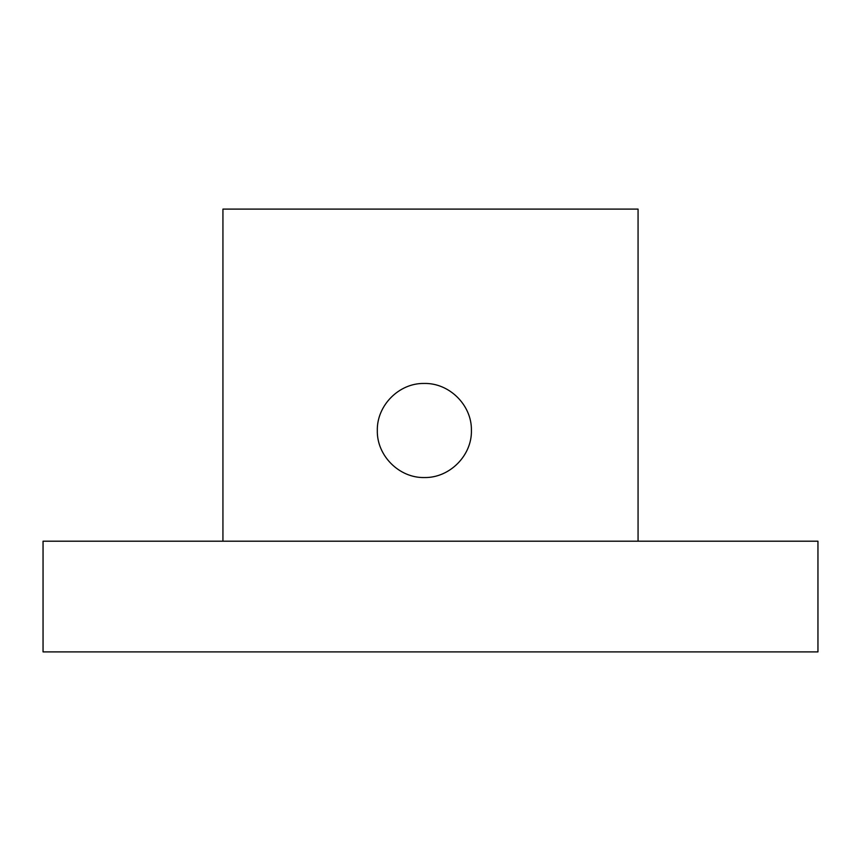 <?xml version="1.0" encoding="UTF-8"?>
<svg xmlns="http://www.w3.org/2000/svg" width="861" height="861" viewBox="0 0 861 861"><rect width="100%" height="100%" fill="white"/><g stroke="black" fill="none" stroke-linecap="round" stroke-linejoin="round"><path stroke-width="1.29" d="M222.934 541.203L222.934 209.105L638.066 209.105L638.066 541.203M424.355 477.543C399.235 478.124 376.827 455.738 377.312 430.64C376.709 405.509 399.009 382.962 424.118 383.457C449.27 382.768 471.914 405.154 471.408 430.36C472.097 455.544 449.55 478.081 424.355 477.543M817.95 651.895L43.05 651.895L43.05 541.203L817.95 541.203L817.95 651.895"/></g></svg>
